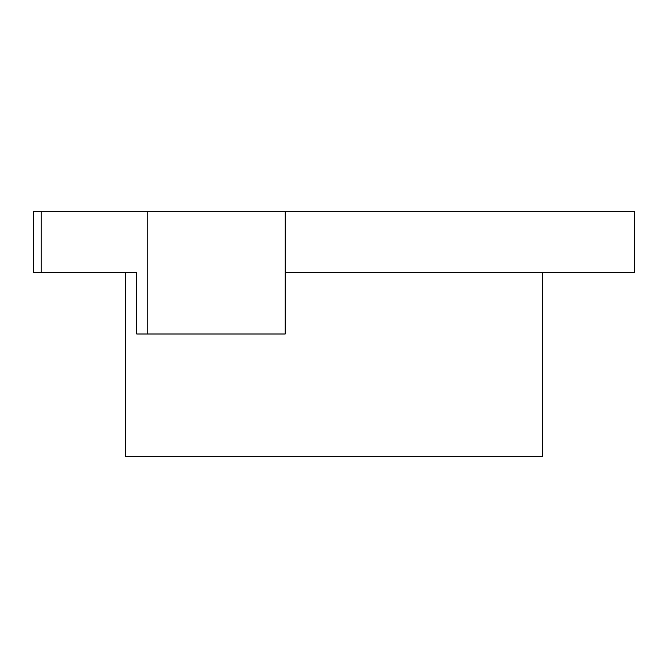 <?xml version="1.0" encoding="UTF-8"?>
<svg xmlns="http://www.w3.org/2000/svg" width="668" height="668" viewBox="0 0 668 668"><rect width="100%" height="100%" fill="white"/><g stroke="black" fill="none" stroke-linecap="round" stroke-linejoin="round"><path stroke-width="1" d="M147.202 334L147.202 211.305L285.228 211.305L285.194 334L136.74 334L136.74 272.653L41.14 272.653L41.14 211.305L33.4 211.305L33.4 272.653L41.14 272.653L33.4 272.653M125.417 272.653L125.417 456.695L542.583 456.695L542.583 272.653M285.228 211.305L634.6 211.305L634.6 272.653L285.228 272.653M147.202 211.305L41.14 211.305"/></g></svg>
